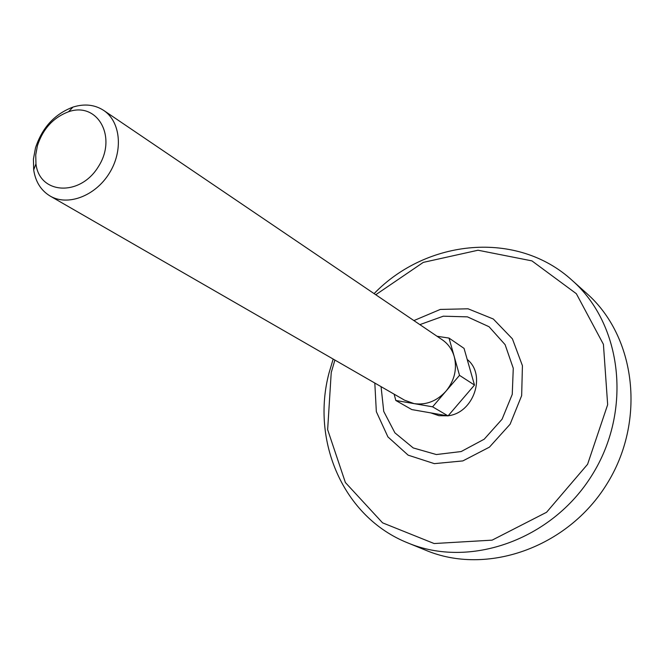 <?xml version="1.0" encoding="UTF-8"?>
<svg xmlns="http://www.w3.org/2000/svg" width="665" height="665" viewBox="0 0 665 665"><rect width="100%" height="100%" fill="white"/><g stroke="black" fill="none" stroke-linecap="round" stroke-linejoin="round"><path stroke-width="1" d="M103.674 110.407C120.689 121.645 123.474 150.872 109.201 173.432C95.162 196.133 67.655 206.416 50.108 196.034C40.989 190.498 35.511 181.786 33.691 169.891L33.425 159.093L35.478 147.963C42.144 127.647 54.655 114.023 72.984 107.082C84.48 103.516 94.713 104.621 103.674 110.407L442.383 339.882C448.193 343.905 452.15 349.491 454.245 356.64L449.025 338.086L437.046 336.266M459.515 375.359L454.245 356.64C457.262 369.017 454.527 380.505 446.04 391.103L459.515 375.359L474.486 385.052L464.054 348.385L449.025 338.086M467.204 359.449C486.597 374.694 473.779 413.007 448.185 415.75M447.62 415.825L438.883 415.683L430.82 412.899M474.486 385.052L448.052 415.908L411.785 409.574L395.808 400.471L432.599 406.822L446.04 391.103C436.913 401.095 426.265 405.268 414.104 403.63L404.636 400.222L50.108 196.034M448.052 415.908L432.599 406.822M394.146 394.187L395.808 400.471M37.431 145.668C42.967 128.802 53.35 117.497 68.553 111.753C97.531 101.454 117.564 136.957 98.378 166.657C80.058 196.906 39.376 194.421 35.96 163.856L35.727 154.903L37.431 145.668M572.133 280.364L586.721 293.423C635.998 336.623 646.388 421.377 606.547 484.552C567.162 548.027 486.406 575.749 425.999 550.346L407.869 542.939C469.232 568.758 551.576 540.296 591.867 475.375C632.623 410.737 622.191 324.246 572.133 280.364C517.054 229.907 426.656 239.209 374.104 293.622M419.864 324.628L443.322 316.191L467.453 316.864L489.049 326.731L505.101 344.645L513.272 368.277L512.25 394.362L502.075 419.208L484.187 439.216L461.178 451.543L436.356 454.544L413.223 447.936L394.902 432.832L383.738 411.427L381.07 386.648M413.896 320.58L440.305 309.425L468.06 308.801L493.314 319.009L512.416 338.859L522.424 365.684L521.659 395.633L510.105 424.228L489.448 447.129L462.848 460.912L434.353 463.646L408.144 455.159L387.919 436.905L376.34 411.677L374.811 383.048M375.758 294.745L423.289 262.384L478.019 250.231L531.917 260.88L576.347 293.706L603.421 344.329L607.66 404.686L587.594 464.278L546.572 512.274L492.125 540.146L434.145 543.538L382.566 522.84L345.384 482.524L327.646 429.673L331.228 372.575L334.894 360.056M35.96 163.856L33.691 169.891M68.553 111.753L72.984 107.082M333.165 359.058L329.092 372.766C310.821 440.812 343.14 517.237 407.869 542.939"/></g></svg>
